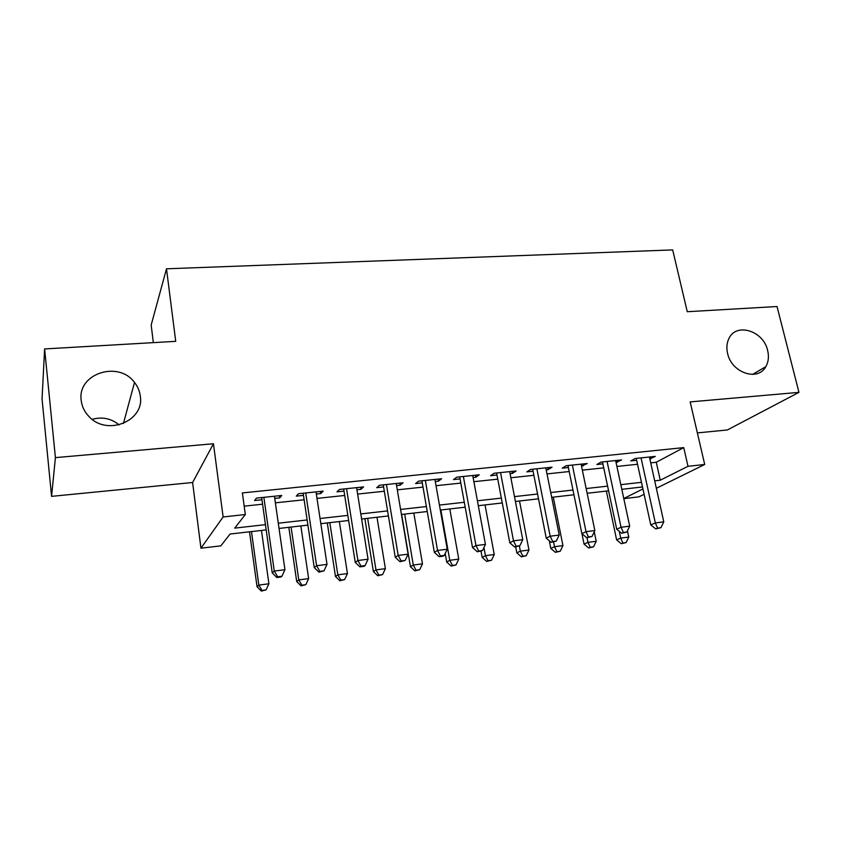 <?xml version="1.0" encoding="UTF-8"?>
<svg xmlns="http://www.w3.org/2000/svg" width="841" height="841" viewBox="0 0 841 841"><rect width="100%" height="100%" fill="white"/><g stroke="black" fill="none" stroke-linecap="round" stroke-linejoin="round"><path stroke-width="1.26" d="M140.31 396.1C144.726 420.973 106.965 436.542 88.957 416.505C84.499 411.859 81.913 406.487 81.199 400.39C77.13 373.583 118.57 360.232 134.507 382.455C137.756 386.555 139.69 391.097 140.31 396.1M767.654 350.518C769.095 356.605 768.464 361.998 765.773 366.697C757.857 381.761 731.47 372.752 727.591 353.43C726.34 348.016 726.75 343.117 728.832 338.744C736.001 322.156 763.544 330.702 767.654 350.518M92.174 419.344C102.234 416.579 111.212 418.429 119.117 424.905M266.187 529.904L230.098 534.024L220.847 545.851L200.946 548.185L223.128 516.963L245.33 514.534L234.713 528.116L265.451 524.658M192.61 482.503L213.446 443.754L55.411 457.62L44.615 348.931L42.05 398.928L51.574 496.358L192.61 482.503L200.946 548.185M153.335 342.634L151.18 325.004L166.497 268.805L672.684 249.914L687.265 311.717L777.031 306.523L798.95 392.358L690.167 401.903L704.705 464.474L656.348 488.285M697.368 432.905L727.402 429.951L798.95 392.358M644.09 494.319L638.939 496.852L623.801 498.629M55.411 457.62L51.574 496.358M274.744 498.408L279.727 497.883L281.777 495.465L256.452 498.114L254.581 500.521L261.95 499.754M316.332 494.024L320.831 493.551L323.186 491.133L298.46 493.72L296.284 496.137L303.475 495.381M356.931 489.756L360.957 489.336L363.596 486.907L339.459 489.43L336.989 491.848L344.022 491.112M396.574 485.583L400.148 485.204L403.06 482.787L379.491 485.246L376.747 487.675L383.612 486.95M435.291 481.515L438.445 481.178L441.609 478.75L418.587 481.157L415.57 483.586L422.277 482.881M473.115 477.53L475.859 477.236L479.265 474.808L456.779 477.162L453.509 479.591L460.059 478.907M510.077 473.641L512.421 473.388L516.069 470.96L494.088 473.262L490.587 475.691L496.978 475.018M546.198 469.835L548.174 469.635L552.043 467.197L530.555 469.446L526.823 471.875L533.078 471.223M581.52 466.124L587.218 463.517L566.203 465.714L562.251 468.153L568.379 467.501M616.064 462.487L621.615 459.922L601.063 462.077L596.91 464.505L602.892 463.875M650.724 462.844L656.274 462.256L683.733 447.612L242.376 492.931L245.33 514.534M244.184 506.166L262.571 504.201M275.375 502.834L304.137 499.775M316.994 498.408L344.705 495.454M357.625 494.077L384.316 491.228M397.288 489.851L423.012 487.107M436.037 485.72L460.815 483.081M473.882 481.693L497.767 479.149M510.865 477.751L533.877 475.302M547.007 473.904L569.199 471.538M582.35 470.13L603.733 467.859M616.916 466.45L637.531 464.253M649.851 458.934L655.265 456.4L635.165 458.503L630.813 460.931L636.669 460.321M213.446 443.754L223.128 516.963M683.733 447.612L688.001 466.292L704.705 464.474M44.615 348.931L175.716 341.341L166.497 268.805M642.492 486.96L621.814 489.325M608.6 490.829L587.144 493.278M573.94 494.781L551.685 497.325M538.513 498.829L515.417 501.467M502.277 502.96L478.308 505.693M465.199 507.197L440.316 510.035M427.249 511.528L401.441 514.471M388.416 515.954L361.619 519.013M348.647 520.495L320.831 523.67M307.911 525.141L279.033 528.432M623.78 498.534L642.913 488.926M654.697 480.842L660.269 480.211L688.001 466.292M278.287 523.207L307.144 519.959M320.043 518.508L347.838 515.386M360.8 513.925L387.575 510.908M400.589 509.446L426.387 506.545M439.444 505.073L464.306 502.277M477.404 500.794L501.352 498.103M514.482 496.621L537.567 494.024M550.729 492.542L572.973 490.04M586.166 488.558L607.601 486.14M620.816 484.658L641.473 482.335M656.274 462.256L660.269 480.211M650.377 456.915L650.797 458.829M616.926 460.416L617.336 462.35M582.729 463.99L583.139 465.956M547.775 467.649L548.174 469.635M512.032 471.38L512.421 473.388M475.48 475.207L475.859 477.236M438.077 479.118L438.445 481.178M399.801 483.123L400.148 485.204M360.621 487.223L360.957 489.336M320.505 491.417L320.831 493.551M279.412 495.717L279.727 497.883M636.248 458.398L650.776 524.91L655.328 522.923L641.052 457.893M657.567 528.116L655.738 528.905L660.942 527.685L657.567 528.116L655.328 522.923L663.77 521.851L649.431 457.01M650.776 524.91L655.738 528.905M660.942 527.685L663.77 521.851M606.34 491.091L616.632 539.89L620.7 538.103L628.774 537.063L627.449 530.829M619.26 531.323L620.7 538.103L622.887 542.992L621.247 543.696L626.114 542.571L622.887 542.992M628.774 537.063L626.114 542.571M621.247 543.696L616.632 539.89M602.482 461.919L616.716 529.231L621.057 527.254L607.086 461.446M623.402 532.49L621.646 533.278L626.85 532.048L623.402 532.49L621.057 527.254L629.699 526.161L615.644 460.553M616.716 529.231L621.646 533.278M626.85 532.048L629.699 526.161M567.969 465.536L581.877 533.657L586.019 531.68L572.364 465.073M588.458 536.968L586.787 537.746L591.99 536.516L588.458 536.968L586.019 531.68L594.86 530.566L581.11 464.158M581.877 533.657L586.787 537.746M591.99 536.516L594.86 530.566M532.689 469.225L546.251 538.166L550.172 536.201L536.852 468.784M552.716 541.551L551.139 542.319L556.322 541.089L552.716 541.551L550.172 536.201L559.212 535.065L545.798 467.848M546.251 538.166L551.139 542.319M556.322 541.089L559.212 535.065M496.6 472.999L509.814 542.792L513.504 540.837L500.532 472.589M516.143 546.24L514.66 547.007L519.843 545.767L516.143 546.24L513.504 540.837L522.755 539.67L509.688 471.633M509.814 542.792L514.66 547.007M519.843 545.767L522.755 539.67M581.951 533.709L584.075 544.127L587.954 542.361L596.206 541.289L594.251 531.817M587.007 537.714L587.954 542.361L590.235 547.281L588.668 547.985L593.525 546.85L590.235 547.281M596.206 541.289L593.525 546.85M588.668 547.985L584.075 544.127M549.31 540.763L550.823 548.458L554.513 546.703L562.944 545.609L553.262 497.147M553.588 542.003L554.513 546.703L556.879 551.675L555.396 552.358L560.243 551.223L556.879 551.675M562.944 545.609L560.243 551.223M555.396 552.358L550.823 548.458M515.712 546.871L516.858 552.884L520.358 551.139L528.968 550.014L519.507 500.994M519.37 545.998L520.358 551.139L522.808 556.153L521.399 556.837L526.245 555.701L522.808 556.153M528.968 550.014L526.245 555.701M521.399 556.837L516.858 552.884M481.041 551.318L482.156 557.404L485.446 555.67L494.245 554.524L485.036 504.926M483.943 547.512L485.446 555.67L487.99 560.726L486.666 561.41L491.512 560.264L487.99 560.726M494.245 554.524L491.512 560.264M486.666 561.41L482.156 557.404M459.691 476.858L472.516 547.523L475.964 545.578L463.37 476.479M478.718 551.034L477.331 551.791L482.503 550.55L478.718 551.034L475.964 545.578L485.436 544.39L472.737 475.491M472.516 547.523L477.331 551.791M482.503 550.55L485.436 544.39M445.204 553.504L446.697 562.019L449.767 560.306L458.755 559.128L449.809 508.952M440.873 509.972L449.767 560.306L452.416 565.404L451.175 566.088L456.001 564.931L452.416 565.404M458.755 559.128L456.001 564.931M451.175 566.088L446.697 562.019M421.919 480.81L434.345 552.358L437.541 550.435L425.336 480.453M440.411 555.943L439.118 556.689L442.986 556.195L444.279 555.449L440.411 555.943L437.541 550.435L447.233 549.215L434.923 479.454M434.345 552.358L439.118 556.689M444.279 555.449L447.233 549.215M401.641 514.45L410.45 566.739L413.288 565.036L422.476 563.838L413.804 513.063M404.679 514.103L413.288 565.036L416.032 570.187L414.886 570.86L419.712 569.704L416.032 570.187M422.476 563.838L419.712 569.704M414.886 570.86L410.45 566.739M383.265 484.858L395.27 557.31L398.192 555.407L386.408 484.521M401.178 560.968L400.001 561.714L405.141 560.463L401.178 560.968L398.192 555.407L408.116 554.156L396.227 483.501M395.27 557.31L400.001 561.714M405.141 560.463L408.116 554.156M364.878 518.645L373.383 571.575L375.98 569.883L385.388 568.663L376.989 517.257M367.664 518.319L375.98 569.883L378.839 575.086L377.788 575.749L382.592 574.592L378.839 575.086M385.388 568.663L382.592 574.592M377.788 575.749L373.383 571.575M343.685 488.989L355.238 562.387L357.888 560.495L346.534 488.695M360.999 566.119L359.927 566.855L363.985 566.34L365.068 565.594L360.999 566.119L357.888 560.495L368.053 559.212L356.595 487.643M355.238 562.387L359.927 566.855M365.068 565.594L368.053 559.212M327.286 522.934L335.485 576.505L337.83 574.834L347.449 573.583L339.354 521.557M329.809 522.639L337.83 574.834L340.794 580.09L339.848 580.742L344.642 579.586L340.794 580.09M347.449 573.583L344.642 579.586M339.848 580.742L335.485 576.505M303.159 493.236L314.24 567.591L316.594 565.72L305.704 492.963M319.832 571.386L318.886 572.122L323.995 570.86L319.832 571.386L316.594 565.72L327.012 564.395L316.006 491.89M314.24 567.591L318.886 572.122M323.995 570.86L327.012 564.395M288.841 527.318L296.715 581.552L298.786 579.901L308.636 578.629L300.857 525.94M291.091 527.055L298.786 579.901L301.877 585.199L301.036 585.851L305.809 584.684L301.877 585.199M308.636 578.629L305.809 584.684M301.036 585.851L296.715 581.552M261.646 497.578L272.232 572.91L274.271 571.06L263.874 497.336M277.646 576.8L276.815 577.515L281.073 576.979L281.914 576.253L277.646 576.8L274.271 571.06L284.941 569.714L274.429 496.232M272.232 572.91L276.815 577.515M281.914 576.253L284.941 569.714M249.514 531.806L257.041 586.724L258.839 585.094L268.91 583.78L261.467 530.44M251.48 531.575L258.839 585.094L262.045 590.445L261.309 591.086L266.071 589.909L262.045 590.445M268.91 583.78L266.071 589.909M261.309 591.086L257.041 586.724M765.773 366.697L752.558 374.403M134.507 382.455L123.417 423.496"/></g></svg>
